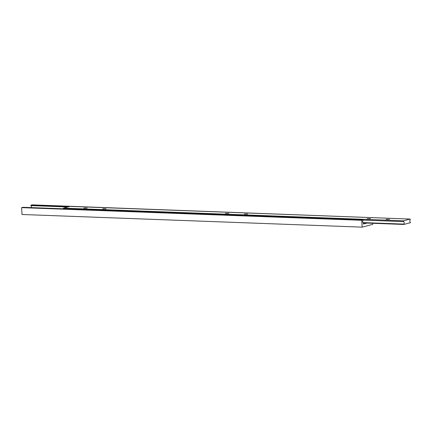 <?xml version="1.0" encoding="UTF-8"?>
<svg xmlns="http://www.w3.org/2000/svg" width="432" height="432" viewBox="0 0 432 432"><rect width="100%" height="100%" fill="white"/><g stroke="black" fill="none" stroke-linecap="round" stroke-linejoin="round"><path stroke-width="0.65" d="M389.48 219.283L386.122 219.343L389.48 219.283M247.757 214.007L244.399 214.067L247.757 214.007M370.58 218.576L367.227 218.641L370.58 218.576M228.857 213.305L225.504 213.365L228.857 213.305M106.034 208.737L102.676 208.796L106.034 208.737M87.134 208.035L83.781 208.094L87.134 208.035M410.168 219.056L403.553 220.801L403.607 221.611A1.388 0.799 -87.9 0 1 404.147 222.734A1.388 0.799 -87.9 0 1 403.763 224.1L403.785 224.451L410.4 222.712L410.378 222.356A1.388 0.799 -87.9 0 1 409.838 221.233A1.388 0.799 -87.9 0 1 410.222 219.866L410.168 219.056L70.038 206.404L63.423 208.143L63.461 208.802M403.785 224.451L363.247 222.944M403.553 220.801L63.423 208.143M403.607 221.611L363.069 220.099M403.763 224.1L363.047 222.588M367.011 223.085L363.317 224.057L363.231 222.734A1.334 0.767 -87.9 0 1 362.723 221.659A1.334 0.767 -87.9 0 1 363.085 220.358L363.058 219.947L22.923 207.29L21.6 207.641L22.032 214.493L362.167 227.146L372.751 224.359L372.681 223.295M372.325 217.647L32.184 204.854L30.861 205.2L30.888 205.61A1.334 0.767 -87.9 0 1 31.261 207.603M69.179 206.626L30.861 205.2M372.319 217.507L371.849 217.631M67.824 206.987L30.888 205.61M363.058 219.947L361.735 220.293L21.6 207.641M361.735 220.293L362.167 227.146"/></g></svg>

